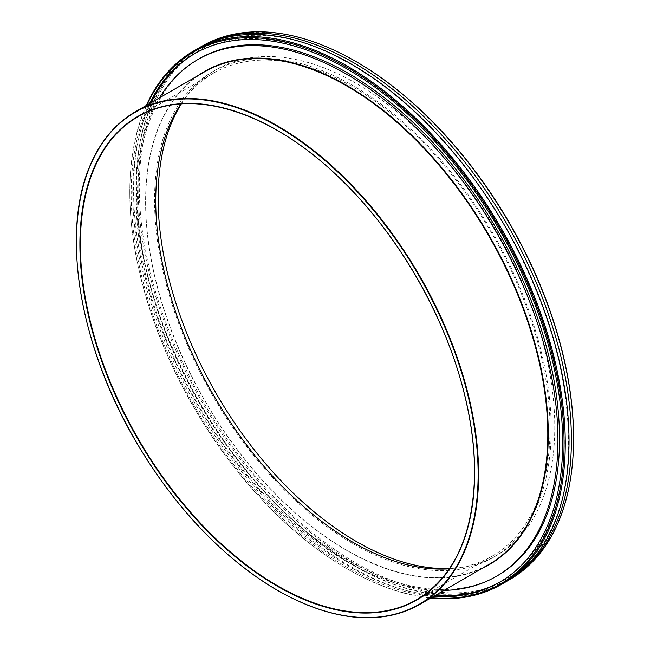 <?xml version="1.0" encoding="UTF-8"?>
<svg xmlns="http://www.w3.org/2000/svg" width="650" height="650" viewBox="0 0 650 650"><rect width="100%" height="100%" fill="white"/><g stroke="black" fill="none" stroke-linecap="round" stroke-linejoin="round"><path stroke-width="0.49" stroke-dasharray="3.25 2.44" d="M443.991 590.395A298.399 172.282 60 0 1 135.956 196.202A298.399 172.282 60 0 1 159.591 97.793M356.159 61.644A307.076 177.287 -120 0 0 139.319 187.176A307.076 177.287 -120 0 0 356.306 563.176A307.076 177.287 -120 0 0 573.584 438.238M509.811 579.54A307.913 177.775 60 0 1 272.537 497.047A307.913 177.775 60 0 1 138.133 187.176A307.913 177.775 60 0 1 201.898 46.215M506.448 581.474A307.913 177.775 60 0 1 353.681 565.549A307.913 177.775 60 0 1 135.956 188.435A307.913 177.775 60 0 1 198.543 48.165M181.358 103.886A280.483 161.939 60 0 1 216.214 69.631A280.483 161.939 60 0 1 432.348 144.779A280.483 161.939 60 0 1 554.783 427.042A280.483 161.939 60 0 1 496.689 555.441A280.483 161.939 60 0 1 449.597 568.498M146.339 105.446A307.913 177.775 -120 0 0 129.813 191.977A307.913 177.775 -120 0 0 347.539 569.091A307.913 177.775 -120 0 0 430.739 598.049M129.813 191.977L129.813 192.66A307.076 177.287 60 0 1 146.851 105.154M431.251 597.748A307.076 177.287 60 0 1 346.946 568.75A307.076 177.287 60 0 1 129.813 192.66M433.899 596.221A305.118 176.158 60 0 1 131.202 193.456A305.118 176.158 60 0 1 149.5 103.626M505.261 582.173A307.913 177.775 60 0 1 351.309 566.922A307.913 177.775 60 0 1 133.575 189.8A307.913 177.775 60 0 1 197.348 48.847M180.976 103.919A278.801 160.964 60 0 1 213.493 73.141A278.801 160.964 60 0 1 428.334 147.834A278.801 160.964 60 0 1 550.03 428.415A278.801 160.964 60 0 1 492.286 556.043A278.801 160.964 60 0 1 449.386 568.815M497.729 575.526A298.399 172.282 60 0 1 267.792 495.584A298.399 172.282 60 0 1 137.54 195.293A298.399 172.282 60 0 1 199.339 58.687M435.484 595.303A305.118 176.158 60 0 1 132.787 192.546A305.118 176.158 60 0 1 151.084 102.708M195.187 53.333A305.118 176.158 60 0 1 195.975 52.869A305.118 176.158 60 0 1 431.096 134.615A305.118 176.158 60 0 1 564.281 441.667A305.118 176.158 60 0 1 501.093 581.344A305.118 176.158 60 0 1 500.297 581.799M551.216 429.098A280.483 161.939 60 0 1 493.131 557.497A280.483 161.939 60 0 1 276.989 482.357A280.483 161.939 60 0 1 154.562 200.086A280.483 161.939 60 0 1 212.648 71.687A280.483 161.939 60 0 1 428.789 146.835A280.483 161.939 60 0 1 551.216 429.098M346.71 550.371A284.399 164.198 60 0 1 145.608 202.053A284.399 164.198 60 0 1 204.514 71.858C158.429 97.687 136.906 164.604 148.931 245.164C158.86 316.136 194.423 395.915 243.856 458.096C275.649 498.095 309.993 528.848 346.881 550.355C402.066 581.262 449.41 585.967 488.914 564.46A284.399 164.198 60 0 1 346.71 550.371M197.836 75.717A284.741 164.393 -120 0 0 145.608 201.776A284.741 164.393 -120 0 0 346.954 550.509A284.741 164.393 -120 0 0 482.235 568.311M76.416 242.141A284.399 164.198 -120 0 0 277.396 590.257M277.396 130.398A278.801 160.964 60 0 1 474.654 471.933A278.801 160.964 60 0 1 474.654 472.062M346.946 568.75L347.539 569.091M416.918 599.56L492.286 556.043M138.117 116.659L213.493 73.141M499.509 582.262L501.093 581.344M194.391 53.788L195.975 52.869M353.332 564.777C292.338 529.921 231.782 463.613 191.376 387.351C154.253 316.501 135.964 248.584 136.5 183.593C136.662 55.608 232.546 -1.519 343.419 60.288C405.811 93.178 468.812 159.746 511.006 237.469C551.2 312.536 570.294 384.207 568.287 452.473C565.264 579.767 465.197 632.084 353.332 564.777M493.131 557.497L496.689 555.441M212.648 71.687L216.214 69.631"/><path stroke-width="0.97" d="M159.591 97.793A298.399 172.282 60 0 1 197.754 59.605A298.399 172.282 60 0 1 427.7 139.547A298.399 172.282 60 0 1 557.952 439.839A298.399 172.282 60 0 1 496.145 576.444A298.399 172.282 60 0 1 443.991 590.395M573.584 438.238A307.076 177.287 -120 0 0 573.584 437.897A307.076 177.287 -120 0 0 356.452 61.815A307.076 177.287 -120 0 0 356.159 61.644M198.543 48.165A307.913 177.775 60 0 1 199.729 47.474L201.898 46.215A307.913 177.775 60 0 1 355.859 61.466A307.913 177.775 60 0 1 573.584 438.579A307.913 177.775 60 0 1 509.811 579.54L507.634 580.799A307.913 177.775 60 0 1 506.448 581.474M199.729 47.474A307.913 177.775 60 0 1 437.003 129.968A307.913 177.775 60 0 1 571.407 439.839A307.913 177.775 60 0 1 507.634 580.799M449.597 568.498A280.483 161.939 60 0 1 158.121 198.031A280.483 161.939 60 0 1 181.358 103.886M430.739 598.049A307.913 177.775 -120 0 0 501.499 584.342A307.913 177.775 -120 0 0 565.273 443.381A307.913 177.775 -120 0 0 430.869 133.51A307.913 177.775 -120 0 0 193.586 51.017A307.913 177.775 -120 0 0 146.339 105.446M146.851 105.154A307.076 177.287 60 0 1 500.492 229.377A307.076 177.287 60 0 1 431.251 597.748M149.5 103.626A305.118 176.158 60 0 1 194.391 53.788A305.118 176.158 60 0 1 429.512 135.525A305.118 176.158 60 0 1 562.697 442.585A305.118 176.158 60 0 1 499.509 582.262A305.118 176.158 60 0 1 433.899 596.221M193.586 51.017L197.348 48.847A307.913 177.775 60 0 1 434.631 131.341A307.913 177.775 60 0 1 569.034 441.212A307.913 177.775 60 0 1 505.261 582.173L501.499 584.342M449.386 568.815A278.801 160.964 60 0 1 155.748 200.777A278.801 160.964 60 0 1 180.976 103.919M197.754 59.605L199.339 58.687A298.399 172.282 60 0 1 429.284 138.629A298.399 172.282 60 0 1 559.536 438.929A298.399 172.282 60 0 1 497.729 575.526L496.145 576.444M151.084 102.708A305.118 176.158 60 0 1 195.187 53.333M500.297 581.799A305.118 176.158 60 0 1 435.484 595.303M482.235 568.311A284.741 164.393 -120 0 0 489.32 235.828A284.741 164.393 -120 0 0 197.836 75.717M277.396 590.257A284.399 164.198 -120 0 0 277.517 590.322A284.399 164.198 -120 0 0 419.713 604.411C380.014 625.983 332.556 621.294 277.347 590.338C221.877 557.359 174.314 507.032 134.664 439.359C78.553 343.241 60.572 229.694 91.049 163.386C101.327 140.197 116.082 123.013 135.314 111.808L204.514 71.858A284.399 164.198 60 0 1 423.67 148.054A284.399 164.198 60 0 1 547.812 434.265A284.399 164.198 60 0 1 488.914 564.46L419.713 604.411A284.399 164.198 -120 0 0 478.619 474.216A284.399 164.198 -120 0 0 354.477 188.004A284.399 164.198 -120 0 0 135.314 111.808A284.399 164.198 -120 0 0 76.416 242.003A284.399 164.198 -120 0 0 76.416 242.141M79.901 244.294A279.134 161.159 -120 0 0 277.282 586.162A279.134 161.159 -120 0 0 474.654 472.201A279.134 161.159 -120 0 0 277.282 130.333A279.134 161.159 -120 0 0 79.901 244.294M474.654 472.062A278.801 160.964 60 0 1 416.918 599.56A278.801 160.964 60 0 1 277.517 585.756A278.801 160.964 60 0 1 80.373 244.294A278.801 160.964 60 0 1 138.117 116.659A278.801 160.964 60 0 1 277.396 130.398M76.416 242.279A284.066 164.003 60 0 1 277.282 126.311A284.066 164.003 60 0 1 478.14 474.216A284.066 164.003 60 0 1 277.282 590.184A284.066 164.003 60 0 1 76.416 242.279M356.452 61.815L355.859 61.466M573.584 437.897L573.584 438.579M138.117 116.659C189.507 85.678 271.676 111.061 341.136 179.562C400.148 236.405 448.053 321.165 465.887 400.294C472.03 427.042 474.906 452.424 474.524 476.45C472.769 536.209 453.57 577.241 416.918 599.56"/></g></svg>
